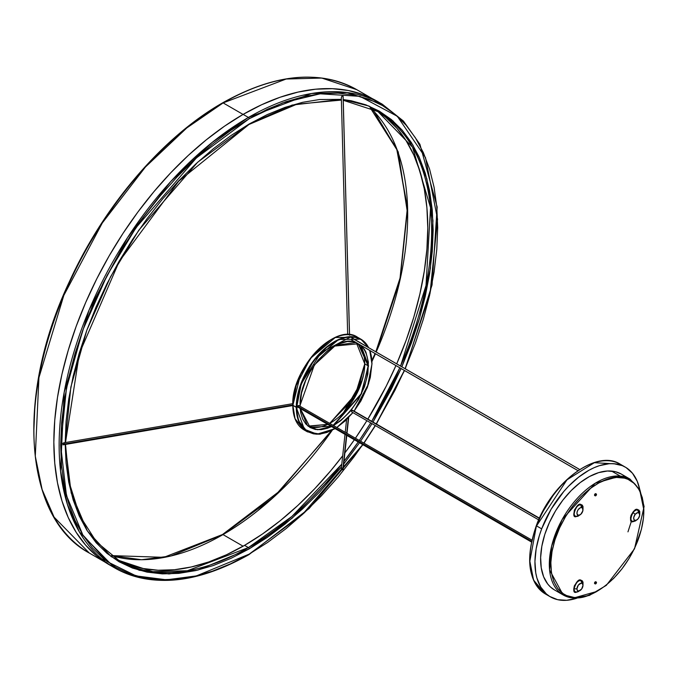 <?xml version="1.0" encoding="UTF-8"?>
<svg xmlns="http://www.w3.org/2000/svg" width="678" height="678" viewBox="0 0 678 678"><rect width="100%" height="100%" fill="white"/><g stroke="black" fill="none" stroke-linecap="round" stroke-linejoin="round"><path stroke-width="1.02" d="M364.747 363.747L357.67 391.808L329.737 423.386A48.155 27.798 120 0 0 364.747 363.857L368.154 365.823A48.155 27.798 -60 0 1 333.135 425.343L361.111 393.842L368.535 365.823L360.882 345.331M300.261 408.529L310.032 427.191L331.152 426.36A48.155 27.798 -60 0 1 310.032 427.191L300.185 408.487M308.388 426.098A48.155 27.798 120 0 0 327.745 424.394L308.388 426.098L327.669 424.352M356.026 342.492L335.559 345.356L314.363 364.95L300.057 405.359L301.532 393.037L305.829 380.061L310.083 371.612L318.151 360.043L327.618 350.67L337.652 344.314L347.399 341.5L353.314 341.737L356.018 342.492M334.203 346.111L358.179 343.78L368.154 365.823L364.747 363.857L356.425 342.907L364.747 363.857L354.357 397.918L329.652 423.335M332.449 343.246L328.127 345.805M114.997 558.189L118.853 560.418A259.123 149.601 -60 0 0 248.411 547.587L244.555 545.358L248.411 547.587L291.93 516.407L341.797 464.133A259.123 149.601 -60 0 1 248.411 547.587A1.068 0.619 60 0 1 249.173 548.892L231.139 558.282L213.273 565.537L195.764 570.579L178.763 573.368L162.44 573.885L146.957 572.105L132.456 568.054L119.074 561.782L106.946 553.333L96.191 542.798L86.911 530.272L79.19 515.882L73.114 499.762L68.724 482.075L66.071 462.981L65.198 444.48L71.19 493.016L87.36 530.976L111.124 556.587L139.287 570.283L168.932 573.952L197.9 570.079L249.173 548.892A1.068 0.619 -120 0 0 248.411 547.587L187.34 570.74L152.83 571.698L118.853 560.418L96.505 541.951L79.767 515.788L69.3 482.872L65.512 444.429M65.19 442.666L66.071 421.335L68.724 399.181L73.114 376.426L79.19 353.28L86.911 329.983L96.191 306.736L106.946 283.785L119.074 261.335L132.456 239.614L146.957 218.816L162.44 199.162L178.763 180.823L195.764 163.983L213.273 148.804L231.139 135.439L249.173 123.998L292.142 105.065L341.365 99.369L319.575 99.522L302.574 102.319L285.065 107.361L267.208 114.616L249.173 123.998A1.068 0.619 60 0 1 248.953 124.489A1.068 0.619 -120 0 0 249.173 123.998L197.671 162.228L138.804 230.189L110.582 276.734L86.86 330.135L70.868 387.028L65.19 442.581M343.263 100.285L377.977 111.607A259.123 149.601 -60 0 1 400.554 366.078L426.021 285.463L430.538 207.705L412.529 147.185L377.977 111.607L374.112 109.378M399.8 367.798A259.123 149.601 -60 0 1 371.722 421.309L399.8 367.798M370.739 422.903A259.123 149.601 -60 0 1 359.289 440.446L370.739 422.903M358.221 441.988A259.123 149.601 -60 0 1 343.975 461.354L358.221 441.988M116.947 559.282A259.123 149.601 120 0 0 244.555 545.358A259.123 149.601 120 0 0 342.695 455.785L330.923 470.507L314.677 488.77L297.744 505.534L280.302 520.653L262.513 533.967L244.555 545.358L226.596 554.706L208.807 561.926L191.366 566.952L174.441 569.732L158.186 570.24L142.761 568.469L128.32 564.435M344.89 452.887A259.123 149.601 120 0 0 354.357 439.759L344.89 452.887M355.425 438.217A259.123 149.601 120 0 0 366.883 420.674L355.425 438.217M367.866 419.08A259.123 149.601 120 0 0 395.935 365.569L386.189 386.231L367.866 419.08M386.189 117.794L396.901 128.286L406.147 140.753L413.834 155.084L419.894 171.136L424.259 188.755L426.903 207.773L427.784 227.994L426.903 249.241L424.259 271.31L419.894 293.972L413.834 317.016L406.147 340.22L396.698 363.849A259.123 149.601 120 0 0 376.036 110.514M223.003 534.603A261.098 150.745 120 0 1 111.489 555.646L141.541 559.723L170.949 555.985L223.003 534.603L243.088 546.197L223.003 534.603A261.098 150.745 120 0 0 332.228 430.284L273.954 496.923L223.003 534.603A1.068 0.619 -120 0 0 222.469 534.544A1.068 0.619 60 0 1 223.003 534.603L222.689 534.781M345.577 410.131A261.098 150.745 120 0 0 361.188 383.095M371.968 361.459A261.098 150.745 120 0 0 375.459 353.746L371.9 361.603M376.214 352.018A261.098 150.745 120 0 0 370.163 107.616L396.605 148.414L407.605 208.205L400.105 279.658L376.214 352.018M351.874 340.119L577.97 470.634L351.696 340A0.932 0.542 120 0 0 351.924 340.127M341.365 97.556L341.746 96.327L343.085 96.327L349.467 334.737L343.153 96.352L341.746 96.327L341.331 98.03M343.085 96.395L349.56 335.263M539.324 518.399L352.255 410.402A0.932 0.542 120 0 0 351.797 411.97L351.789 410.902L352.73 410.343A0.932 0.542 120 0 0 352.255 410.402L539.324 518.399M343.009 468.405L346.5 435.225L342.788 469.617L341.746 469.668A0.932 0.907 6.2 0 0 343.153 468.99L346.78 435.386M346.721 433.183L348.373 417.86L346.721 433.183M330.61 339.89L312.914 355.145L300.49 374.519L292.871 405.359L296.201 385.502L310.287 358.518L335.271 337.508L357.45 337.186L359.103 338.263A53.503 30.891 120 0 0 357.45 337.186A53.503 30.891 120 0 0 316.219 351.518A53.503 30.891 120 0 0 292.871 405.359L296.65 407.325L301.32 383.655L321.058 352.543L350.585 337L368.408 347.517L365.595 343.373L360.916 339.492L355.213 337.373L348.704 337.119L345.221 337.686L337.983 340.203L326.949 347.204L316.55 357.501L310.414 365.781L305.193 374.815L299.515 389.036L297.371 398.427L296.837 411.487L298.269 419.012L299.515 422.309L302.998 427.818L307.676 431.7L313.38 433.81L316.55 434.174L319.889 434.073L326.949 432.462L335.051 428.615L317.058 434.191L304.363 429.233L296.269 407.325A53.503 30.891 -60 0 1 319.626 353.484A53.503 30.891 -60 0 1 360.857 339.144L338.678 339.475L313.694 360.484L299.608 387.469L296.269 407.325L292.871 405.359A53.503 30.891 120 0 0 303.947 429.852L295.032 418.673L292.845 405.071M371.942 363.645L369.841 350.501A53.503 30.891 -60 0 1 371.942 363.645L371.942 363.645M368.603 347.628L360.857 339.144A53.503 30.891 -60 0 1 368.603 347.628M369.722 350.433L371.942 363.857L371.213 355.797L369.722 350.433M578.08 470.812L572.978 474.515L563.096 483.448L553.943 494.126L542.358 512.492L536.561 525.908L566.961 479.838L594.343 462.701L620.243 464.193A74.902 43.248 120 0 0 536.561 525.908L541.671 528.857L539.357 535.561L536.154 548.816L534.942 561.426L535.764 572.902L536.934 578.08L540.722 587.055L546.324 593.911L549.748 596.462L557.647 599.683L566.706 600.301L576.995 598.157A74.902 43.248 -60 0 1 550.451 596.886A74.902 43.248 -60 0 1 541.671 528.857L536.561 525.908A74.902 43.248 120 0 0 545.341 593.936L533.611 580.173L529.849 561.215L536.417 525.806M531.908 540.103L298.82 405.537A0.932 0.542 120 0 0 297.778 406.308L531.637 541.324L297.778 406.308A0.932 0.542 120 0 0 297.888 407.156L531.484 542.019M594.894 495.61L594.818 494.211L596.106 493.923A1.068 0.619 -60 0 1 596.267 493.974A1.068 0.619 -60 0 1 596.326 495.084A1.068 0.619 -60 0 1 595.352 495.872A1.068 0.619 -60 0 1 595.191 495.83A1.068 0.619 -60 0 1 595.131 494.711A1.068 0.619 -60 0 1 596.106 493.923L595.657 493.66A1.068 0.619 120 0 0 594.674 494.448A1.068 0.619 120 0 0 594.742 495.567A1.068 0.619 120 0 0 594.894 495.61L595.072 495.711M594.894 583.69L594.818 582.292L596.106 582.004A1.068 0.619 -60 0 1 596.267 582.055A1.068 0.619 -60 0 1 596.326 583.165A1.068 0.619 -60 0 1 595.352 583.953A1.068 0.619 -60 0 1 595.191 583.902A1.068 0.619 -60 0 1 595.131 582.792A1.068 0.619 -60 0 1 596.106 582.004L595.657 581.741A1.068 0.619 120 0 0 594.674 582.529A1.068 0.619 120 0 0 594.742 583.639A1.068 0.619 120 0 0 594.894 583.69L595.072 583.792M582.927 509.729L583.021 506.508L582.199 505.059L580.809 504.457C576.783 501.856 570.368 518.399 576.071 516.661L574.69 516.06L573.868 514.619L574.342 510.195L577.215 505.983L579.063 504.779L580.783 504.856A6.322 3.653 120 0 0 574.681 510.28A6.322 3.653 120 0 0 576.317 516.382L577.826 516.339L579.775 515.034L576.071 516.661L578.444 515.331A4.271 2.466 -60 0 1 577.342 511.204A4.271 2.466 -60 0 1 581.47 507.542L580.783 504.856A6.322 3.653 120 0 1 583.021 508.195L580.783 504.856L582.987 509.475M583.021 508.195L582.978 509.797A4.271 2.466 -60 0 0 581.47 507.542L580.783 504.856C576.986 502.398 570.918 518.026 576.317 516.382L580.046 514.873A4.271 2.466 -60 0 1 578.444 515.331L580.741 514.356L582.817 510.907L582.665 508.322L581.953 507.661L580.351 507.746L578.114 509.729L577.097 511.966L577.037 514.026L578.444 515.331L576.317 516.382A6.322 3.653 120 0 0 578.69 515.704M639.676 514.797L639.769 511.576L638.947 510.136L637.557 509.525C633.532 506.924 627.116 523.467 632.828 521.729L635.506 520.907L638.218 518.653A4.271 2.466 -60 0 1 636.795 519.941A4.271 2.466 -60 0 1 633.794 519.136A4.271 2.466 -60 0 1 635.193 514.356A4.271 2.466 -60 0 1 638.261 512.61A4.271 2.466 -60 0 1 639.727 514.865A4.271 2.466 -60 0 1 638.218 518.653L639.625 515.721L639.32 513.246L637.49 512.678L635.193 514.356L633.066 512.509A6.322 3.653 120 0 1 637.532 509.932A6.322 3.653 120 0 0 633.066 512.509L635.193 514.356L633.786 517.289L633.845 519.28L634.862 520.331L636.506 520.102L632.074 521.543L630.616 519.687L630.498 517.628L631.091 515.263L633.099 511.932L635.811 509.856L637.532 509.932A6.322 3.653 120 0 1 639.769 513.271L637.532 509.932L639.735 514.551M636.795 519.941L635.439 520.772A6.322 3.653 120 0 1 633.066 521.45C630.252 521.179 630.252 518.195 633.066 512.509A6.322 3.653 120 0 0 633.066 521.45A6.322 3.653 120 0 0 635.786 520.543M582.927 585.394L583.021 582.173L582.199 580.732L580.809 580.122C576.783 577.52 570.368 594.064 576.071 592.326L579.775 590.699L576.071 592.326L574.69 591.725L573.715 589.309L574.342 585.86L577.215 581.656L579.063 580.453L580.783 580.529A6.322 3.653 120 0 1 583.021 583.707L582.978 585.351L583.021 583.707A6.322 3.653 120 0 1 583.021 583.868A6.322 3.653 120 0 1 583.012 584.021L583.021 583.707A6.322 3.653 120 0 0 580.783 580.529L582.987 585.148M583.021 583.868L582.978 585.461A4.271 2.466 -60 0 0 582.978 585.351A4.271 2.466 -60 0 0 579.953 583.614A4.271 2.466 -60 0 0 576.936 588.843L577.444 590.487L578.8 590.996L581.639 589.029L582.978 585.351L582.47 583.707L581.114 583.207L578.275 585.165L576.936 588.843L574.08 588.868C575.724 583.08 577.961 580.3 580.783 580.529A6.322 3.653 120 0 0 574.08 588.868A6.322 3.653 120 0 0 576.317 592.055L580.046 590.538A4.271 2.466 -60 0 1 576.936 588.843L574.08 588.868A6.322 3.653 120 0 0 576.317 592.055A6.322 3.653 120 0 0 578.69 591.369M582.978 585.461A4.271 2.466 -60 0 1 580.046 590.538M625.404 477.092A66.876 38.612 120 0 0 621.345 474.091A66.876 38.612 120 0 0 611.548 471.066L620.251 476.092A1.068 0.848 95.1 0 1 620.624 477.507C633.354 476.142 654.329 496.635 637.659 541.069C619.887 585.411 584.945 600.903 574.088 597.437C561.367 598.801 540.383 578.309 557.062 533.874C574.834 489.533 609.776 474.041 620.624 477.507A1.068 0.848 -84.9 0 0 620.251 476.092L595.233 483.245L562.172 519.484L551.638 546.07L549.578 569.952L563.164 594.953A66.876 38.612 -60 0 1 559.087 525.45A66.876 38.612 -60 0 1 620.251 476.092L611.548 471.066A66.876 38.612 120 0 0 550.383 520.433A66.876 38.612 120 0 0 554.46 589.928L563.164 594.953L573.241 598.072A1.068 0.848 -84.9 0 0 574.088 597.437L578.156 597.504L586.792 595.903L595.835 592.055L604.937 586.114L613.751 578.3L621.929 568.918L629.167 558.325L635.184 546.934L641.422 529.306L643.498 517.848L643.795 507.152L642.312 497.61L639.091 489.609L634.277 483.448L628.04 479.354L624.463 478.143L616.565 477.439L607.929 479.041L598.886 482.889L589.775 488.83L580.97 496.643L572.783 506.025L565.545 516.619L559.536 528.009L554.968 539.764L552.036 551.434L550.85 562.571L551.443 572.732L553.807 581.546L557.841 588.665L563.393 593.809L566.681 595.589L574.088 597.437A1.068 0.848 95.1 0 1 572.961 597.979A1.068 0.848 -84.9 0 0 573.257 598.072L589.368 595.437L606.318 585.351L634.515 548.841L644.1 506.542L639.913 489.847L630.04 479.117L620.251 476.092A66.876 38.612 -60 0 1 630.04 479.117L639.625 489.516L643.897 510.17M572.961 597.979A66.876 38.612 -60 0 1 563.164 594.953M63.096 444.243L292.794 404.952L63.096 444.243L62.876 443.243L63.096 444.243M63.046 443.141L62.986 444.861L62.876 443.243L63.546 442.904L63.046 443.141M63.851 442.81L64.291 442.836M379.578 102.709A267.683 154.55 120 0 0 376.96 101.132A267.683 154.55 120 0 0 243.114 114.387A267.683 154.55 120 0 0 68.249 350.272A267.683 154.55 120 0 0 109.277 564.774L114.574 567.833A267.683 154.55 -60 0 1 73.546 353.331A267.683 154.55 -60 0 1 248.411 117.447L243.114 114.387L248.411 117.447L212.053 142.516L170.703 181.577L127.549 237.588L89.047 310.109L64.173 392.299L60.52 470.905L67.359 504.279L79.334 531.874L114.574 567.833C152.16 588.207 196.951 583.809 248.953 554.629A1.068 0.619 -120 0 0 249.173 554.138L196.383 575.902L166.559 579.817L136.058 575.902L107.132 561.587L82.826 534.925L66.452 495.525L60.647 445.293L66.452 388.358L82.826 330.042L107.132 275.31L136.058 227.605L196.383 157.94L249.173 118.76A1.068 0.619 -120 0 0 248.411 117.447A1.068 0.619 60 0 1 249.173 118.76L267.649 109.141L285.947 101.708L303.897 96.539L321.313 93.674L338.042 93.157L353.908 94.979L368.764 99.124L382.477 105.556L394.901 114.209L405.919 125.006L415.436 137.837L423.343 152.584L429.572 169.102L434.073 187.23L436.785 206.79L437.691 227.605L436.785 249.47L434.073 272.166L429.572 295.481L423.343 319.194L415.436 343.076L405.122 368.713L430.03 293.472L437.556 219.248L425.496 157.618L397.325 116.294L359.942 96.344L320.126 93.801L282.463 102.963L249.173 118.76L230.69 130.473L212.392 144.177L194.442 159.728L177.026 176.983L160.305 195.773L144.431 215.918L129.574 237.224L115.862 259.479L103.437 282.48L92.42 306.007L82.911 329.822L74.995 353.696L68.766 377.409L64.274 400.732L61.554 423.428L60.647 445.293L61.554 466.1L64.274 485.668L68.766 503.796L74.995 520.314L82.911 535.052L92.42 547.892L103.437 558.68L115.862 567.342L129.574 573.774L144.431 577.919L160.305 579.741L177.026 579.215L194.442 576.359L212.392 571.19L230.69 563.757L249.173 554.138A1.068 0.619 60 0 1 248.953 554.629A1.068 0.619 60 0 1 248.411 554.57A267.683 154.55 -60 0 1 114.574 567.833M223.13 102.912A267.522 154.457 120 0 0 48.308 338.644A267.522 154.457 120 0 0 89.31 553.053L54.087 517.128L42.121 489.541L35.29 456.184L38.934 377.612L63.808 295.455L102.302 222.969L145.448 166.991L186.781 127.947L223.13 102.912A1.068 0.619 -120 0 0 222.596 102.853A1.068 0.619 60 0 1 223.13 102.912L286.158 79.029L321.762 78.055L356.823 89.699A267.522 154.457 120 0 0 223.13 102.912L243.063 114.421L223.13 102.912M105.573 560.401L102.115 559.155M330.44 339.983L325.542 343.187L316.092 351.585M311.694 356.628L303.922 367.993M300.685 374.12L295.769 386.74M294.176 393.011L293.21 399.13M363.281 375.968L360.704 384.612M358.984 388.935L356.975 393.206M133.549 180.28L117.684 200.408L102.827 221.698L89.123 243.944M65.69 290.438L56.172 314.236L48.265 338.102M42.028 361.798L37.536 385.104M34.815 407.792L33.9 429.649M276.065 494.77L258.42 510.059M222.367 103.344A1.068 0.619 60 0 1 222.596 102.853C274.531 73.724 319.279 69.334 356.823 89.699L372.239 98.598M404.368 370.434L394.901 390.409L376.231 423.911L404.368 370.434M375.248 425.504L363.823 443.056L375.248 425.504M362.755 444.607L353.908 456.98L338.042 477.126L321.313 495.915L303.897 513.17L285.947 528.721L267.649 542.417L249.173 554.138L302.185 514.746L362.755 444.607M249.173 548.892L267.208 537.459L285.065 524.086L302.574 508.907L319.575 492.075L341.492 466.905L292.201 518.162L249.173 548.892M343.67 464.167L359.518 442.734L343.67 464.167M360.586 441.192L372.027 423.648L360.586 441.192M373.01 422.055L391.392 389.113L401.096 368.552L373.01 422.055M401.859 366.823L411.427 342.915L419.148 319.609L425.233 296.472L429.615 273.717L432.267 251.563L433.157 230.223L432.267 209.917L429.615 190.823L425.233 173.127L419.148 157.008L411.427 142.626L402.147 130.1L391.392 119.565L379.265 111.116L365.891 104.836L351.382 100.793L343.246 99.556L369.018 106.065L392.943 120.879L412.944 145.092L426.86 178.78L432.962 220.706L430.42 268.293L419.58 318.151L401.859 366.823M64.402 443.319L64.096 442.793M109.277 564.774L96.801 556.079L85.742 545.239L76.19 532.357L68.249 517.551L61.986 500.974L57.477 482.77L54.748 463.125L53.842 442.234L54.748 420.284L57.477 397.494L61.986 374.078L68.249 350.272L76.19 326.296L85.742 302.388L96.801 278.768L109.277 255.674L123.04 233.325L137.956 211.934L153.889 191.713L170.687 172.848L188.17 155.525L206.188 139.905L224.562 126.15L243.114 114.387L261.674 104.734L280.048 97.268L298.066 92.081L315.55 89.208L332.347 88.682L348.272 90.513L363.196 94.674L382.256 104.192L347.153 92.539L311.507 93.522L248.411 117.447A267.683 154.55 -60 0 1 382.256 104.192L403.418 121.04L419.919 144.295L437.157 207.01L432.072 284.904L405.3 368.815M573.546 598.021L596.979 591.419M582.978 509.797A4.271 2.466 -60 0 1 580.046 514.873M595.352 583.953L596.386 583.038L596.225 582.029L595.072 582.919L595.352 583.953M595.352 495.872L596.301 495.143L596.225 493.957L595.157 494.652L595.352 495.872M625.353 467.142A74.902 43.248 -60 0 0 541.671 528.857L551.163 509.161L563.825 491.44L568.562 486.236L578.554 477.21L588.902 470.278L594.089 467.693L599.216 465.727L609.098 463.727L613.751 463.701L622.277 465.633L626.057 467.566L632.489 473.261L637.21 481.21L639.735 489.491A74.902 43.248 -60 0 0 625.353 467.142L620.243 464.193C596.674 448.734 551.714 482.151 536.306 525.653C525.086 558.63 528.103 581.393 545.341 593.936L550.451 596.886M621.379 474.108L615.446 471.719L607.42 471.007L598.64 472.634L589.445 476.541L580.199 482.583L571.24 490.525L562.926 500.059L555.57 510.822L549.46 522.399L544.824 534.34L541.849 546.205L540.637 557.511L541.239 567.842L543.637 576.8L547.739 584.038L550.383 586.919L554.494 589.953M529.84 557.833L530.188 551.706M531.035 545.358L534.205 532.247M627.964 531.857L631.43 521.119M336.847 427.487L345.221 420.877L352.916 412.614L336.847 427.487M354.094 411.131L360.916 400.961L367.493 386.918L370.315 377.417L371.942 363.857L368.527 383.918L354.094 411.131M360.764 345.229L364.493 349.526L365.925 352.204L368.366 362.044L367.874 373.917L364.493 386.799L358.509 399.571L350.433 411.139L340.975 420.513L333.525 425.564L361.501 393.893L368.154 365.823A48.155 27.798 -60 0 0 358.179 343.78C338.898 329.974 298.523 372.468 300.134 405.249L300.066 406.249M331.55 426.589L327.618 428.225L321.194 429.683L315.27 429.445L310.083 427.53L305.829 423.996L302.659 418.987L300.718 412.699L300.168 408.47L307.532 425.699L317.575 429.75L331.55 426.589M351.696 340L351.924 338.814L352.831 338.559A0.932 0.542 120 0 0 351.696 340M298.278 407.147L297.718 406.919L297.947 405.978L298.99 405.766M368.646 347.653L360.857 339.144L357.45 337.186C335.576 321.796 291.074 368.891 292.786 405.249C292.93 417.173 296.65 425.377 303.947 429.852L307.354 431.818A53.503 30.891 -60 0 1 296.269 407.325L298.439 420.64L307.354 431.818L319.118 434.251L334.203 429.115M579.665 469.515L352.831 338.559M372.417 108.658L398.257 151.931L407.69 214.35M222.248 535.035A1.068 0.619 60 0 1 222.469 534.544L279.726 491.008L331.381 430.708M345.407 410.41L361.34 382.807M329.737 423.377L357.704 391.876L364.747 363.857A48.155 27.798 120 0 0 356.425 342.907M327.762 424.403L308.27 426.309M65.503 442.531L79.394 353.391L119.159 261.589L178.712 181.196L248.953 124.489L296.896 104.192L341.381 100.081M111.446 555.613L163.822 557.333L222.469 534.544M577.944 470.651L351.797 340.085M538.671 519.865L351.797 411.97M341.339 468.371L345 434.361M345.221 432.327L346.594 419.657M369.891 350.534L372.019 363.747L367.247 387.74L354.136 411.156M594.742 495.567L595.191 495.83M594.742 583.639L595.191 583.902M639.769 513.271L639.727 514.865M63.885 442.81L292.811 403.656M222.596 102.853C162.983 136.787 104.327 205.163 69.665 281.065C15.17 395.647 23.696 518.026 89.31 553.053L104.717 561.952M248.953 554.629L309.075 508.585L362.933 444.709M363.993 443.158L375.417 425.606M376.4 424.013L404.537 370.535M293.396 405.452L63.003 444.861M621.345 474.091L630.04 479.117M595.809 581.792L596.267 582.055M595.809 493.711L596.267 493.974M307.354 431.818L320.135 434.183L335.127 428.657M336.915 427.53L352.967 412.648M347 433.344L348.704 417.512M539.442 518.145L352.738 410.351M341.331 97.988L347.67 334.652M579.69 469.498L352.738 338.466M343.839 412.055L361.984 380.629M371.908 360.51L375.07 353.526M375.824 351.797L400.037 278.099L407.309 208.553L396.969 149.838L370.112 107.59M300.134 405.249L300.151 406.3"/></g></svg>
